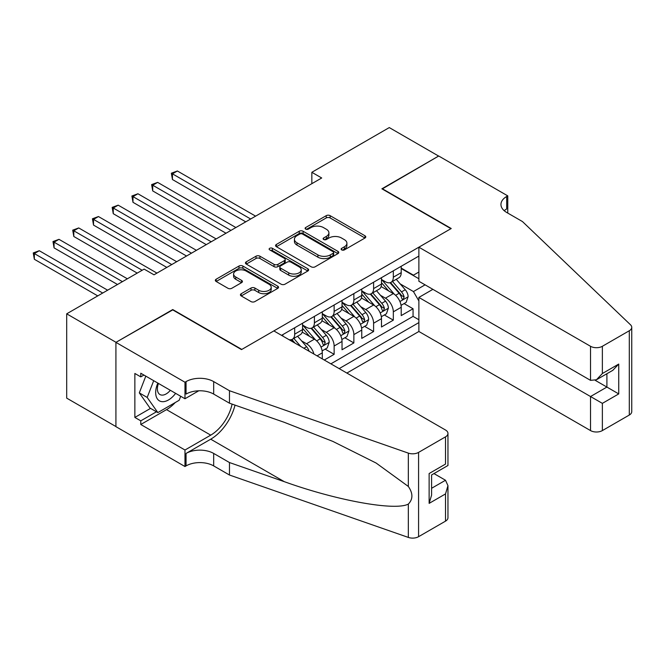 <?xml version="1.0" encoding="UTF-8"?>
<svg xmlns="http://www.w3.org/2000/svg" width="665" height="665" viewBox="0 0 665 665"><rect width="100%" height="100%" fill="white"/><g stroke="black" fill="none" stroke-linecap="round" stroke-linejoin="round"><path stroke-width="1" d="M341.685 249.899A1.92 1.106 0 0 0 344.395 249.899L364.977 238.02A2.735 1.579 0 0 0 365.775 236.906A2.735 1.579 0 0 0 364.977 235.784L330.114 215.66A2.735 1.579 0 0 0 326.241 215.66L305.667 227.538A1.92 1.106 0 0 0 305.102 228.319A1.92 1.106 0 0 0 305.667 229.101A1.92 1.106 0 0 0 308.377 229.101L311.037 227.563A8.761 5.062 0 0 1 323.431 227.563L326.34 229.242A8.761 5.062 0 0 1 328.909 232.825A8.761 5.062 0 0 1 326.34 236.399L323.68 237.937A1.92 1.106 0 0 0 323.115 238.718A1.92 1.106 0 0 0 323.68 239.5A1.92 1.106 0 0 0 326.39 239.5L329.05 237.962A8.761 5.062 0 0 1 341.444 237.962L344.354 239.641A8.761 5.062 0 0 1 346.914 243.224A8.761 5.062 0 0 1 344.354 246.798L341.685 248.336A1.92 1.106 0 0 0 341.128 249.117A1.92 1.106 0 0 0 341.685 249.899L341.685 248.336M241.22 293.706A2.735 1.579 0 0 0 240.422 294.819A2.735 1.579 0 0 0 241.22 295.942L251.004 301.586A2.735 1.579 0 0 0 254.878 301.586L277.729 288.394A2.735 1.579 0 0 0 278.535 287.272A2.735 1.579 0 0 0 277.729 286.158L242.866 266.033A2.735 1.579 0 0 0 239.001 266.033L216.142 279.225A2.735 1.579 0 0 0 215.344 280.339A2.735 1.579 0 0 0 216.142 281.461L227.962 288.278A2.735 1.579 0 0 0 231.836 288.278L241.611 282.633A2.735 1.579 0 0 0 242.417 281.519A2.735 1.579 0 0 0 241.611 280.397L235.751 277.014A7.323 4.231 0 0 1 233.606 274.022A7.323 4.231 0 0 1 238.128 270.115A7.323 4.231 0 0 1 246.117 271.029L269.067 284.279A7.323 4.231 0 0 1 271.212 287.272A7.323 4.231 0 0 1 266.69 291.179A7.323 4.231 0 0 1 258.702 290.264L254.878 288.053A2.735 1.579 0 0 0 251.004 288.053L241.22 293.706L241.22 295.942M172.742 309.898L116.018 342.309L66.691 313.83L66.691 398.127L115.918 426.548M172.742 309.558L241.794 349.424L450.937 228.677L381.885 188.81L438.609 156.059L389.283 127.58L311.843 172.293L311.843 183.681M66.691 313.83L144.13 269.117L153.997 274.811L321.702 177.987L311.843 172.293M311.237 266.815A2.735 1.579 0 0 0 315.11 266.815L337.961 253.614A2.735 1.579 0 0 0 338.759 252.501A2.735 1.579 0 0 0 337.961 251.378L303.099 231.254A2.735 1.579 0 0 0 299.225 231.254L276.374 244.454A2.735 1.579 0 0 0 275.576 245.568A2.735 1.579 0 0 0 276.374 246.69L311.237 266.815M270.456 250.314A1.92 1.106 0 0 1 272.401 250.589L272.401 248.311L307.845 268.768A2.735 1.579 0 0 1 308.643 269.89A2.735 1.579 0 0 1 307.845 271.004L284.994 284.196A2.735 1.579 0 0 1 281.12 284.196L246.258 264.072L246.258 261.835A2.735 1.579 0 0 0 245.46 262.958A2.735 1.579 0 0 0 246.258 264.072M246.258 261.835L256.042 256.191A2.735 1.579 0 0 1 259.915 256.191L274.047 264.354A2.735 1.579 0 0 0 277.92 264.354L284.412 260.605A2.735 1.579 0 0 0 285.21 259.491A2.735 1.579 0 0 0 284.412 258.369L269.691 249.874A1.92 1.106 0 0 1 269.134 249.092A1.92 1.106 0 0 1 270.314 248.07A1.92 1.106 0 0 1 272.401 248.311M324.271 360.023L334.138 354.329L325.16 349.142M321.286 329.483L326.241 332.342A11.164 6.442 60 0 1 334.138 346.008L342.026 341.453L342.026 349.765L353.863 342.932L344.886 337.754M341.02 318.086L345.975 320.946A11.164 6.442 60 0 1 353.863 334.62L361.76 330.064L361.76 338.377L373.597 331.544L364.62 326.357M360.746 306.698L365.7 309.558A11.164 6.442 60 0 1 373.597 323.223L381.486 318.668L381.486 326.989L393.323 320.148L393.323 311.835A11.164 6.442 -120 0 0 385.434 298.169L380.48 295.31M384.345 314.969L393.323 320.148M322.301 358.884L322.301 352.841A11.164 6.442 -120 0 0 314.404 339.175L302.201 332.126M313.938 354.054A11.164 6.442 60 0 0 306.515 343.73L301.561 340.871M342.026 341.453A11.164 6.442 -120 0 0 334.138 327.787L321.935 320.738M361.76 330.064A11.164 6.442 -120 0 0 353.863 316.39L341.66 309.35M381.486 318.668A11.164 6.442 -120 0 0 373.597 305.002L361.394 297.953M346.864 373.065L418.875 331.486L590.528 430.588L590.528 396.531L606.904 387.072L606.904 373.73M339.167 368.618L418.875 322.6M418.875 256.075L281.553 335.36M302.567 325.052L306.515 327.33A11.164 6.442 60 0 0 312.093 327.878L319.981 323.323A11.164 6.442 -120 0 0 322.301 318.211L322.301 311.835M322.301 313.656L326.241 315.933A11.164 6.442 60 0 0 331.827 316.49L339.715 311.935A11.164 6.442 -120 0 0 342.026 306.823L342.026 300.447M342.026 302.267L345.975 304.545A11.164 6.442 60 0 0 351.552 305.102L359.449 300.538A11.164 6.442 -120 0 0 361.76 295.435L361.76 289.051M361.76 290.879L365.7 293.157A11.164 6.442 60 0 0 371.286 293.706L379.175 289.15A11.164 6.442 -120 0 0 381.486 284.038L381.486 277.662M330.879 363.838L413.056 316.39L413.056 308.76L401.219 315.592L401.219 307.28A11.164 6.442 -120 0 0 393.323 293.614L381.12 286.565M381.486 279.483L385.434 281.76A11.164 6.442 -120 0 0 391.012 282.317A11.164 6.442 -120 0 0 393.323 277.205L393.323 270.83M391.012 282.317L398.909 277.762A11.164 6.442 -120 0 0 401.219 272.65L401.219 266.274M282.833 336.099L282.833 334.62M294.678 327.787L294.678 334.163A11.164 6.442 60 0 1 292.359 339.275A11.164 6.442 60 0 1 288.926 339.615M292.359 339.275L300.256 334.711A11.164 6.442 -120 0 0 302.567 329.607L302.567 323.223M314.404 316.39L314.404 322.774A11.164 6.442 60 0 1 312.093 327.878M334.138 305.002L334.138 311.378A11.164 6.442 60 0 1 331.827 316.49M353.863 293.606L353.863 299.99A11.164 6.442 60 0 1 351.552 305.102M373.597 282.218L373.597 288.602A11.164 6.442 60 0 1 371.286 293.706M373.597 323.223L373.597 331.544M353.863 334.62L353.863 342.932M334.138 346.008L334.138 354.329M418.875 300.954L413.447 291.561L400.214 283.913M413.447 291.561L425.093 284.836M401.219 268.552L418.875 278.743M401.219 268.095L413.447 275.16L418.875 272.027M404.079 303.581L413.056 308.76M413.056 316.39L418.875 319.757M342.45 250.173L344.354 249.076A8.761 5.062 0 0 0 346.914 245.501L346.914 243.224M328.909 232.825L328.909 235.102A8.761 5.062 0 0 1 326.34 238.677L324.445 239.774M364.977 235.784L364.977 238.02L330.114 217.937A2.735 1.579 0 0 0 326.241 217.937L306.432 229.375M337.92 253.639L303.099 233.531A2.735 1.579 0 0 0 299.225 233.531L276.407 246.707M333.115 253.282A1.92 1.106 0 0 0 333.68 252.501A1.92 1.106 0 0 0 333.115 251.719L302.517 234.055A1.92 1.106 0 0 0 299.807 234.055L296.997 235.676A8.761 5.062 0 0 0 294.429 239.25A8.761 5.062 0 0 0 296.997 242.825L317.912 254.903A8.761 5.062 0 0 0 330.314 254.903L333.115 253.282L333.115 255.56A1.92 1.106 0 0 0 333.68 254.778L333.68 252.501M294.429 239.25L294.429 241.528A8.761 5.062 0 0 0 296.997 245.111L296.997 242.825M333.115 255.56L330.314 257.18A8.761 5.062 0 0 1 317.912 257.18L296.997 245.111M246.299 264.096L256.042 258.469L256.042 256.191M285.21 259.491L285.21 261.769A2.735 1.579 0 0 1 284.412 262.883L277.92 266.632A2.735 1.579 0 0 1 274.047 266.632L259.915 258.469A2.735 1.579 0 0 0 256.042 258.469M272.401 250.589L307.812 271.029M288.718 272.825A7.323 4.231 0 0 0 296.706 273.739A7.323 4.231 0 0 0 301.228 269.832A7.323 4.231 0 0 0 299.084 266.84L290.996 262.168A2.735 1.579 0 0 0 287.122 262.168L280.638 265.917A2.735 1.579 0 0 0 279.832 267.039A2.735 1.579 0 0 0 280.638 268.153L288.718 272.825L288.718 275.102A7.323 4.231 0 0 0 296.706 276.017A7.323 4.231 0 0 0 301.228 272.11L301.228 269.832M279.832 267.039L279.832 269.317A2.735 1.579 0 0 0 280.638 270.431L280.638 268.153M288.718 275.102L280.638 270.431M271.212 287.272L271.212 289.549A7.323 4.231 0 0 1 266.69 293.456A7.323 4.231 0 0 1 258.702 292.542L254.878 290.331A2.735 1.579 0 0 0 251.004 290.331L241.262 295.958M233.606 274.022L233.606 276.299A7.323 4.231 0 0 0 235.751 279.292L235.751 277.014M241.578 282.658L235.751 279.292M277.696 288.411L242.866 268.311A2.735 1.579 0 0 0 239.001 268.311L216.183 281.478M401.053 305.326L406.149 302.384L408.119 296.681A7.398 4.273 -120 0 0 405.243 289.74L396.232 279.308M394.42 294.329L383.73 281.952A21.347 12.327 -120 0 0 381.486 279.608M388.56 290.854L382.583 283.938A17.722 10.233 -120 0 0 381.486 282.741M255.609 216.15L177.38 170.988L172.443 173.831L172.443 179.525L245.742 221.844M390.006 282.716L399.125 293.273A7.398 4.273 60 0 1 401.76 298.369L402.3 299.242L403.298 299.1L404.129 296.997A7.398 4.273 -120 0 0 401.494 291.91L392.483 281.47M390.546 282.542L400.338 293.888A3.766 2.178 60 0 1 401.294 295.36L404.129 296.997M172.443 179.525L171.362 173.208L250.672 219.001M171.362 173.208L177.38 170.988M157.829 383.082A18.138 10.474 120 0 0 162.085 401.668A18.138 10.474 120 0 0 175.618 393.348M158.445 383.431A12.419 7.165 120 0 0 159.957 394.545A12.419 7.165 120 0 0 161.778 395.101A12.419 7.165 120 0 0 170.34 390.297M180.705 396.282L179.151 400.288L157.846 412.591L149.958 408.036L139.309 392.882L145.801 376.132M157.846 412.591L147.198 397.437L153.698 380.688M139.309 392.882L147.198 397.437M432.882 289.341L418.875 297.43L602.365 403.364L602.365 430.588L629.298 415.043L629.298 330.746A8.371 4.83 0 0 0 631.75 327.33A8.371 4.83 0 0 0 630.545 324.828L522.457 221.561L506.672 212.451A19.534 11.28 180 0 1 500.953 204.471A19.534 11.28 180 0 1 506.672 196.499L507.761 195.876L438.709 156.009L382.175 188.985M418.875 297.43L418.875 331.486M382.175 188.644L451.236 228.511L418.875 247.189L590.528 346.29A8.371 4.83 0 0 0 602.365 346.29L629.298 330.746M507.761 195.876L507.761 212.393L507.171 212.733M418.875 247.189L418.875 281.253L590.528 380.355L590.528 346.29M631.75 327.33L631.75 411.618A8.371 4.83 180 0 1 629.298 415.043M602.365 430.588A8.371 4.83 180 0 1 590.528 430.588M504.211 210.714A19.534 11.28 180 0 1 506.672 208.976L506.672 196.499M595.266 380.355L618.741 393.913L602.365 403.364M602.365 346.29L602.365 373.522L596.447 379.765L590.528 380.355M602.365 373.522L618.741 364.063L612.822 370.314L596.447 379.765M273.855 330.912L445.508 430.014A8.371 4.83 -0 0 1 447.961 433.439A8.371 4.83 -0 0 1 445.508 436.855L418.576 452.4L418.576 536.697A8.371 4.83 180 0 1 408.335 537.42L229.467 475.018L213.681 465.899A19.534 11.28 -0 0 0 186.059 465.899L184.978 466.531L115.918 426.656L115.918 342.367L172.443 309.724L241.503 349.599L273.855 330.912M229.467 475.018L229.467 462.541L284.312 481.676C336.731 500.57 395.293 511.152 408.335 504.078C413.081 499.215 413.081 493.339 408.335 486.456L376.149 463.056L332.857 441.41L284.312 422.325L229.467 403.19L213.681 394.079A19.534 11.28 -0 0 0 186.059 394.079L186.059 381.602L184.978 382.234L115.918 342.367M229.467 403.19L229.467 390.721L213.681 381.602A19.534 11.28 -0 0 0 186.059 381.602M284.312 481.676L210.722 439.191L186.059 453.43A19.534 11.28 -0 0 1 213.681 453.43L229.467 462.541M445.508 521.144L445.508 493.92L447.961 485.674L447.961 517.727A8.371 4.83 180 0 1 445.508 521.144L418.576 536.697M408.335 486.456L408.335 453.123L229.467 390.721M175.228 402.558A31.388 18.121 -60 0 1 166.524 409.632L140.781 424.494L140.781 420.845L156.466 411.793M143.939 375.06L140.781 376.88L134.862 373.464L134.862 417.429L140.781 420.845M140.781 376.88L140.781 373.231L184.978 398.751L184.978 382.234M184.978 466.531L184.978 450.014L210.722 435.143A31.388 18.121 120 0 0 232.093 404.112M140.781 424.494L184.978 450.014M433.954 473.58L445.508 480.255L447.961 485.674M210.722 439.191A36.342 20.981 120 0 0 235.028 405.135M198.752 390.796L184.978 398.751M408.335 453.123A8.371 4.83 -0 0 0 418.576 452.4M134.862 417.429L150.548 408.377M445.508 493.92L429.133 503.38L431.585 495.126L431.585 474.951L447.961 465.492L447.961 433.439M429.133 503.38L429.133 473.53C432.325 475.375 432.325 475.375 429.133 473.53L445.508 464.079C448.709 465.924 448.709 465.924 445.508 464.079L445.508 436.855M381.319 316.715L386.423 313.772L388.393 308.078A7.398 4.273 -120 0 0 385.509 301.137L376.498 290.696M374.694 305.725L364.004 293.348A21.347 12.327 -120 0 0 361.76 290.996M368.826 302.251L362.849 295.327A17.722 10.233 -120 0 0 361.76 294.138M235.876 227.538L157.647 182.376L152.717 185.227L152.717 190.922L226.017 233.24M370.28 294.105L379.399 304.661A7.398 4.273 60 0 1 382.034 309.757L382.575 310.638L383.572 310.497L384.403 308.394A7.398 4.273 -120 0 0 381.76 303.298L372.749 292.858M370.812 293.938L380.613 305.277A3.766 2.178 60 0 1 381.56 306.756L384.403 308.394M152.717 190.922L151.628 184.596L230.946 230.389M151.628 184.596L157.647 182.376M361.594 328.111L366.689 325.16L368.659 319.466A7.398 4.273 -120 0 0 365.783 312.525L356.764 302.085M354.96 317.114L344.271 304.736A21.347 12.327 -120 0 0 342.026 302.392M349.1 313.639L343.115 306.715A17.722 10.233 -120 0 0 342.026 305.526M216.15 238.935L137.921 193.764L132.983 196.616L132.983 202.31L206.283 244.629M350.546 305.501L359.665 316.058A7.398 4.273 60 0 1 362.3 321.153L362.841 322.026L363.838 321.885L364.669 319.782A7.398 4.273 -120 0 0 362.034 314.686L353.015 304.254M351.087 305.326L360.879 316.673A3.766 2.178 60 0 1 361.835 318.144L364.669 319.782M132.983 202.31L131.903 195.992L211.212 241.777M131.903 195.992L137.921 193.764M341.86 339.499L346.955 336.557L348.934 330.862A7.398 4.273 -120 0 0 346.049 323.913L337.039 313.481M335.235 328.502L324.537 316.124A21.347 12.327 -120 0 0 322.301 313.78M329.366 325.035L323.39 318.111A17.722 10.233 -120 0 0 322.301 316.914M196.416 250.323L118.187 205.161L113.258 208.004L113.258 213.698L186.549 256.017M330.821 316.889L339.94 327.446A7.398 4.273 60 0 1 342.575 332.542L343.107 333.414L344.113 333.273L344.944 331.17A7.398 4.273 -120 0 0 342.3 326.083L333.29 315.642M331.353 316.715L341.153 328.061A3.766 2.178 60 0 1 342.101 329.532L344.944 331.17M113.258 213.698L112.169 207.38L191.487 253.174M112.169 207.38L118.187 205.161M322.134 350.887L327.23 347.945L329.2 342.251A7.398 4.273 -120 0 0 326.324 335.31L317.305 324.869M315.501 339.898L304.811 327.521A21.347 12.327 -120 0 0 302.567 325.168M309.641 336.424L303.656 329.499A17.722 10.233 -120 0 0 302.567 328.31M176.691 261.711L98.462 216.549L93.524 219.4L93.524 225.094L166.824 267.413M311.087 328.286L320.206 338.842A7.398 4.273 60 0 1 322.841 343.93L323.381 344.811L324.379 344.67L325.21 342.566A7.398 4.273 -120 0 0 322.575 337.471L313.556 327.03M311.627 328.111L321.419 339.449A3.766 2.178 60 0 1 322.367 340.929L325.21 342.566M93.524 225.094L92.443 218.768L171.753 264.562M92.443 218.768L98.462 216.549M309.084 351.253A7.398 4.273 -120 0 0 306.59 346.698L297.579 336.257M156.957 273.107L78.728 227.937L73.798 230.788L73.798 236.482L137.231 273.107M300.755 346.44L293.83 338.427M291.893 339.499L295.044 343.148M291.361 339.674L293.672 342.359M73.798 236.482L72.709 230.165L142.16 270.256M72.709 230.165L78.728 227.937M127.364 278.801L58.994 239.334L54.065 242.176L54.065 247.879L117.497 284.495M54.065 247.879L52.984 241.553L122.427 281.652M52.984 241.553L58.994 239.334M107.63 290.189L39.268 250.722L34.339 253.573L34.339 259.267L97.763 295.892M34.339 259.267L33.25 252.941L102.701 293.041M33.25 252.941L39.268 250.722M306.515 343.73L314.404 339.175M326.241 332.342L334.138 327.787M345.975 320.946L353.863 316.39M365.7 309.558L373.597 305.002M385.434 298.169L393.323 293.614M393.323 277.205L401.219 272.65M294.678 334.163L302.567 329.607M314.404 322.774L322.301 318.211M334.138 311.378L342.026 306.823M353.863 299.99L361.76 295.435M373.597 288.602L381.486 284.038M393.323 311.835L401.219 307.28M317.072 355.858L322.301 352.841M344.354 249.076L344.354 246.798M323.68 239.5L323.68 237.937M326.34 238.677L326.34 236.399M305.667 229.101L305.667 227.538M326.241 217.937L326.241 215.66M330.114 217.937L330.114 215.66M276.374 246.69L276.374 244.454M299.225 233.531L299.225 231.254M303.099 233.531L303.099 231.254M337.961 253.614L337.961 251.378M317.912 257.18L317.912 254.903M330.314 257.18L330.314 254.903M259.915 258.469L259.915 256.191M274.047 266.632L274.047 264.354M277.92 266.632L277.92 264.354M284.412 262.883L284.412 260.605M307.845 271.004L307.845 268.768M251.004 290.331L251.004 288.053M254.878 290.331L254.878 288.053M258.702 292.542L258.702 290.264M241.611 282.633L241.611 280.397M216.142 281.461L216.142 279.225M239.001 268.311L239.001 266.033M242.866 268.311L242.866 266.033M277.729 288.394L277.729 286.158M399.923 301.536L408.077 296.831M383.73 281.952L384.744 281.37M401.494 291.91L405.243 289.74M395.6 295.31L399.125 293.273M618.741 364.063L618.741 393.913M213.681 394.079L213.681 381.602M213.681 453.43L213.681 465.899M408.335 537.42L408.335 504.078M186.059 453.43L186.059 465.899M166.524 409.632L210.722 435.143M431.585 488.293L445.508 480.255M380.197 312.924L388.343 308.219M364.004 293.348L365.019 292.758M381.76 303.298L385.509 301.137M375.866 306.698L379.399 304.661M360.463 324.312L368.61 319.607M344.271 304.736L345.285 304.146M362.034 314.686L365.783 312.525M356.141 318.094L359.665 316.058M340.729 335.709L348.884 331.004M324.537 316.124L325.559 315.543M342.3 326.083L346.049 323.913M336.407 329.483L339.94 327.446M321.004 347.097L329.15 342.392M304.811 327.521L305.825 326.931M322.575 337.471L326.324 335.31M316.681 340.871L320.206 338.842M303.897 348.252L306.59 346.698"/></g></svg>
